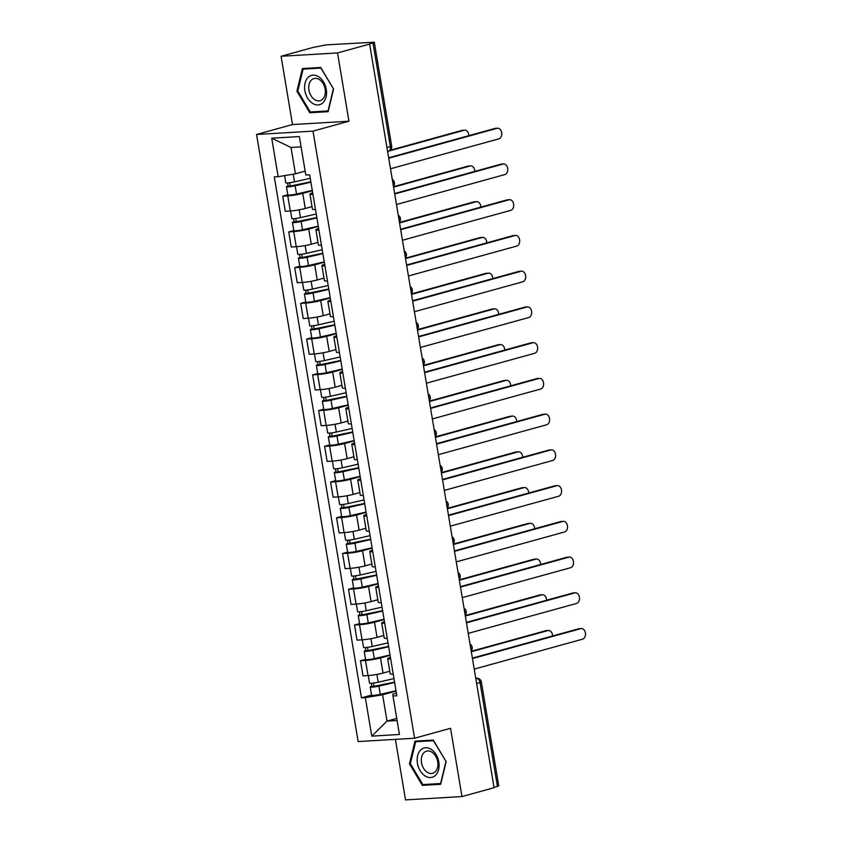 <?xml version="1.0" encoding="UTF-8"?>
<svg xmlns="http://www.w3.org/2000/svg" width="842" height="842" viewBox="0 0 842 842"><rect width="100%" height="100%" fill="white"/><g stroke="black" fill="none" stroke-linecap="round" stroke-linejoin="round"><path stroke-width="1.26" d="M395.393 739.36L405.518 799.9L461.974 796.564L494.065 787.702L369.627 44.079L337.537 52.941L281.081 56.277L292.511 124.553L256.547 134.478L358.145 741.56L414.59 738.223L313.003 131.141L348.956 121.206L337.537 52.941M281.081 56.277L313.171 47.415L326.328 44.858L374.29 42.216L391.656 145.992L390.341 146.571L372.974 42.795L374.29 42.216M461.974 796.564L450.554 728.288L414.59 738.223M476.646 683.578L481.371 682.062L498.738 785.839L497.422 786.417L480.056 682.641A4.673 3.263 -105.4 0 0 475.993 678.252L475.751 678.263M494.012 787.354L497.422 786.417M372.974 42.795L369.627 44.079M312.34 190.724L302.752 193.365A10.746 1.137 170.5 0 1 287.764 195.86L282.744 196.165L285.27 211.279L290.29 210.984A10.746 1.137 -9.5 0 0 305.278 208.49L312.024 206.627M312.95 194.376A10.746 1.137 170.5 0 1 309.93 194.092A10.746 1.137 170.5 0 1 312.687 192.839M287.827 194.755L282.744 196.165M309.93 194.092L312.456 209.205A10.746 1.137 -9.5 0 0 315.476 209.49M318.318 226.456L308.73 229.108A10.746 1.137 170.5 0 1 293.742 231.603L288.722 231.897L291.248 247.022L296.268 246.717A10.746 1.137 -9.5 0 0 311.256 244.222L318.002 242.359M318.929 230.108A10.746 1.137 170.5 0 1 315.908 229.824A10.746 1.137 170.5 0 1 318.676 228.571M293.805 230.498L288.722 231.897M315.908 229.824L318.434 244.948A10.746 1.137 -9.5 0 0 321.455 245.232M324.296 262.199L314.708 264.841A10.746 1.137 170.5 0 1 299.72 267.335L294.7 267.64L297.226 282.754L302.246 282.459A10.746 1.137 -9.5 0 0 317.234 279.965L323.981 278.102M324.907 265.851A10.746 1.137 170.5 0 1 321.886 265.567A10.746 1.137 170.5 0 1 324.654 264.314M299.784 266.23L294.7 267.64M321.886 265.567L324.423 280.681A10.746 1.137 -9.5 0 0 327.443 280.965M330.274 297.931L320.686 300.583A10.746 1.137 170.5 0 1 305.699 303.078L300.678 303.373L303.215 318.497L308.235 318.192A10.746 1.137 -9.5 0 0 323.223 315.697L329.969 313.834M330.885 301.583A10.746 1.137 170.5 0 1 327.864 301.299A10.746 1.137 170.5 0 1 330.632 300.047M305.762 301.973L300.678 303.373M327.864 301.299L330.401 316.424A10.746 1.137 -9.5 0 0 333.421 316.708M336.263 333.674L326.675 336.316A10.746 1.137 170.5 0 1 311.677 338.81L306.656 339.115L309.193 354.229L314.213 353.935A10.746 1.137 -9.5 0 0 329.201 351.44L335.947 349.577M336.874 337.326A10.746 1.137 170.5 0 1 333.853 337.042A10.746 1.137 170.5 0 1 336.611 335.79M311.74 337.705L306.656 339.115M333.853 337.042L336.379 352.156A10.746 1.137 -9.5 0 0 339.4 352.44M342.241 369.406L332.653 372.059A10.746 1.137 170.5 0 1 317.666 374.553L312.645 374.848L315.171 389.972L320.192 389.667A10.746 1.137 -9.5 0 0 335.179 387.173L341.926 385.31M342.852 373.059A10.746 1.137 170.5 0 1 339.831 372.774A10.746 1.137 170.5 0 1 342.589 371.522M317.729 373.448L312.645 374.848M339.831 372.774L342.357 387.899A10.746 1.137 -9.5 0 0 345.378 388.183M348.22 405.149L338.631 407.791A10.746 1.137 170.5 0 1 323.644 410.286L318.623 410.591L321.149 425.705L326.17 425.41A10.746 1.137 -9.5 0 0 341.157 422.916L347.904 421.053M348.83 408.802A10.746 1.137 170.5 0 1 345.809 408.517A10.746 1.137 170.5 0 1 348.577 407.265M323.707 409.18L318.623 410.591M345.809 408.517L348.335 423.631A10.746 1.137 -9.5 0 0 351.356 423.915M354.198 440.882L344.61 443.534A10.746 1.137 170.5 0 1 329.622 446.028L324.602 446.323L327.138 461.448L332.148 461.153A10.746 1.137 -9.5 0 0 347.146 458.648L353.882 456.785M354.808 444.534A10.746 1.137 170.5 0 1 351.788 444.25A10.746 1.137 170.5 0 1 354.556 442.997M329.685 444.923L324.602 446.323M351.788 444.25L354.324 459.374A10.746 1.137 -9.5 0 0 357.345 459.658M360.176 476.625L350.588 479.266A10.746 1.137 170.5 0 1 335.6 481.761L330.58 482.066L333.116 497.18L338.137 496.885A10.746 1.137 -9.5 0 0 353.124 494.391L359.871 492.528M360.786 480.277A10.746 1.137 170.5 0 1 357.766 479.993A10.746 1.137 170.5 0 1 360.534 478.74M335.663 480.656L330.58 482.066M357.766 479.993L360.302 495.107A10.746 1.137 -9.5 0 0 363.323 495.391M366.165 512.357L356.576 515.009A10.746 1.137 170.5 0 1 341.589 517.504L336.568 517.798L339.094 532.923L344.115 532.628A10.746 1.137 -9.5 0 0 359.102 530.123L365.849 528.26M366.775 516.009A10.746 1.137 170.5 0 1 363.755 515.725A10.746 1.137 170.5 0 1 366.512 514.473M341.642 516.399L336.568 517.798M363.755 515.725L366.281 530.849A10.746 1.137 -9.5 0 0 369.301 531.134M372.143 548.1L362.555 550.742A10.746 1.137 170.5 0 1 347.567 553.236L342.547 553.541L345.073 568.655L350.093 568.361A10.746 1.137 -9.5 0 0 365.081 565.866L371.827 564.003M372.753 551.752A10.746 1.137 170.5 0 1 369.733 551.468A10.746 1.137 170.5 0 1 372.49 550.215M347.63 552.131L342.547 553.541M369.733 551.468L372.259 566.582A10.746 1.137 -9.5 0 0 375.279 566.866M378.121 583.832L368.533 586.485A10.746 1.137 170.5 0 1 353.545 588.979L348.525 589.274L351.051 604.398L356.071 604.103A10.746 1.137 -9.5 0 0 371.059 601.598L377.805 599.736M378.732 587.484A10.746 1.137 170.5 0 1 375.711 587.2A10.746 1.137 170.5 0 1 378.479 585.948M353.608 587.874L348.525 589.274M375.711 587.2L378.237 602.325A10.746 1.137 -9.5 0 0 381.268 602.609M384.099 619.575L374.511 622.217A10.746 1.137 170.5 0 1 359.523 624.722L354.503 625.017L357.04 640.131L362.06 639.836A10.746 1.137 -9.5 0 0 377.048 637.341L383.794 635.478M384.71 623.227A10.746 1.137 170.5 0 1 381.689 622.943A10.746 1.137 170.5 0 1 384.457 621.691M359.587 623.606L354.503 625.017M381.689 622.943L384.226 638.057A10.746 1.137 -9.5 0 0 387.246 638.341M390.078 655.308L380.489 657.96A10.746 1.137 170.5 0 1 365.502 660.454L360.481 660.749L363.018 675.873L368.038 675.579A10.746 1.137 -9.5 0 0 383.026 673.074L389.772 671.211M390.699 658.96A10.746 1.137 170.5 0 1 387.667 658.676A10.746 1.137 170.5 0 1 390.435 657.423M365.565 659.349L360.481 660.749M387.667 658.676L390.204 673.8A10.746 1.137 -9.5 0 0 393.225 674.084M301.089 146.876L291.016 147.476L295.426 173.82L305.151 171.136M295.426 173.82L278.155 176.694L271.713 138.204L299.373 136.572L305.814 175.062L309.677 174.831L396.856 695.776L392.982 696.008L399.424 734.487L371.775 736.129L365.333 697.639L382.605 694.766L387.015 721.11L397.087 720.51M278.155 176.694L274.292 176.925L361.471 697.871L365.333 697.639M256.547 134.478L313.003 131.141M292.511 124.553L348.956 121.206M328.117 111.681L333.59 89.031L320.718 67.465L302.383 68.549L296.91 91.199L309.782 112.765L328.117 111.681M440.682 784.281L446.144 761.642L433.283 740.076L414.938 741.16L409.465 763.81L422.337 785.375L440.682 784.281M396.74 718.426L387.015 721.11L371.775 736.129M396.066 691.05L382.605 694.766M392.982 696.008L392.814 694.166L396.414 693.166M371.554 695.082L361.471 697.871M271.713 138.204L291.016 147.476M313.308 111.797L309.782 112.765M297.836 90.947L296.91 91.199M425.863 784.397L422.337 785.375M410.391 763.547L409.465 763.81M388.657 157.791L494.938 128.447A5.368 3.81 -93.4 0 1 495.506 128.352L497.643 128.226A5.368 3.81 86.6 0 0 497.075 128.321L388.73 158.233M390.488 168.779L498.843 138.856A5.368 3.81 86.6 0 0 501.727 132.962A5.368 3.81 86.6 0 0 497.643 128.226M310.256 178.272L294.49 181.883A5.841 0.621 170.5 0 1 285.817 182.788L284.617 175.62M310.845 181.809L289.469 186.187L290.258 185.84L289.732 182.725M468.857 135.646A5.368 3.81 86.6 0 0 464.721 130.173A5.368 3.81 86.6 0 0 464.163 130.268L388.972 151.023M310.908 182.167L295.142 185.777A5.841 0.621 170.5 0 1 286.469 186.682A5.841 0.621 170.5 0 1 288.111 185.966L287.606 182.935M312.287 190.418L296.521 194.028A5.841 0.621 170.5 0 1 287.848 194.934L286.469 186.682M390.193 150.223L462.016 130.394A5.368 3.81 -93.4 0 1 462.584 130.299L464.721 130.173M290.322 186.25L288.111 185.966M394.635 193.534L500.916 164.179A5.368 3.81 -93.4 0 1 501.485 164.085L503.621 163.958A5.368 3.81 86.6 0 0 503.053 164.053L394.709 193.976M396.477 204.511L504.821 174.589A5.368 3.81 86.6 0 0 507.705 168.695A5.368 3.81 86.6 0 0 503.621 163.958M400.613 229.266L506.895 199.922A5.368 3.81 -93.4 0 1 507.463 199.828L509.599 199.701A5.368 3.81 86.6 0 0 509.042 199.796L400.687 229.708M402.455 240.254L510.799 210.332A5.368 3.81 86.6 0 0 513.683 204.438A5.368 3.81 86.6 0 0 509.599 199.701M308.067 77.453A15.188 10.599 -105.4 0 0 307.551 98.019A15.188 10.599 -105.4 0 0 323.086 102.608A15.188 10.599 -105.4 0 0 323.591 82.032A15.188 10.599 -105.4 0 0 308.067 77.453M311.361 80.095A11.493 8.02 -105.4 0 0 310.014 93.788A11.493 8.02 -105.4 0 0 320.107 100.703A11.493 8.02 -105.4 0 0 322.728 99.145A11.493 8.02 -105.4 0 0 324.075 85.452A11.493 8.02 -105.4 0 0 313.982 78.548A11.493 8.02 -105.4 0 0 311.361 80.095M333.348 88.978L328.043 110.923L310.277 111.975L297.805 91.083L303.109 69.139L320.876 68.086L333.527 88.926M305.983 68.339L303.109 69.139M420.621 750.054A15.188 10.599 -105.4 0 0 420.116 770.63A15.188 10.599 -105.4 0 0 435.64 775.208A15.188 10.599 -105.4 0 0 436.145 754.643A15.188 10.599 -105.4 0 0 420.621 750.054M423.915 752.706A11.493 8.02 -105.4 0 0 422.579 766.399A11.493 8.02 -105.4 0 0 432.662 773.303A11.493 8.02 -105.4 0 0 435.282 771.746A11.493 8.02 -105.4 0 0 436.63 758.063A11.493 8.02 -105.4 0 0 426.536 751.148A11.493 8.02 -105.4 0 0 423.915 752.706M445.902 761.578L440.598 783.523L422.831 784.576L410.359 763.683L415.664 741.739L433.43 740.686L446.081 761.526M418.537 740.939L415.664 741.739M316.234 214.015L300.468 217.625A5.841 0.621 170.5 0 1 291.795 218.531L290.532 210.963M316.824 217.541L295.447 221.92L296.237 221.572L295.71 218.457M474.835 171.379A5.368 3.81 86.6 0 0 470.71 165.906A5.368 3.81 86.6 0 0 470.141 166L393.561 187.145M316.887 217.91L301.12 221.52A5.841 0.621 170.5 0 1 292.448 222.425A5.841 0.621 170.5 0 1 294.1 221.699L293.595 218.678M318.265 226.151L302.499 229.761A5.841 0.621 170.5 0 1 293.837 230.666L292.448 222.425M393.488 186.703L468.005 166.127A5.368 3.81 -93.4 0 1 468.562 166.032L470.71 165.906M296.31 221.993L294.1 221.699M322.212 249.748L306.446 253.358A5.841 0.621 170.5 0 1 297.784 254.263L296.521 246.706M322.802 253.284L301.425 257.663L302.215 257.315L301.699 254.2M480.814 207.121A5.368 3.81 86.6 0 0 476.688 201.648A5.368 3.81 86.6 0 0 476.119 201.743L399.55 222.888M322.865 253.642L307.098 257.252A5.841 0.621 170.5 0 1 298.436 258.157A5.841 0.621 170.5 0 1 300.078 257.442L299.573 254.41M324.244 261.894L308.477 265.504A5.841 0.621 170.5 0 1 299.815 266.409L298.436 258.157M399.476 222.446L473.983 201.87A5.368 3.81 -93.4 0 1 474.541 201.775L476.688 201.648M302.289 257.726L300.078 257.442M406.591 265.009L512.883 235.655A5.368 3.81 -93.4 0 1 513.441 235.56L515.588 235.434A5.368 3.81 86.6 0 0 515.02 235.528L406.665 265.451M408.433 275.987L516.778 246.064A5.368 3.81 86.6 0 0 519.661 240.17A5.368 3.81 86.6 0 0 515.588 235.434M412.58 300.741L518.861 271.398A5.368 3.81 -93.4 0 1 519.419 271.303L521.566 271.177A5.368 3.81 86.6 0 0 520.998 271.271L412.654 301.183M414.411 311.729L522.766 281.807A5.368 3.81 86.6 0 0 525.65 275.913A5.368 3.81 86.6 0 0 521.566 271.177M418.558 336.484L524.84 307.13A5.368 3.81 -93.4 0 1 525.408 307.035L527.545 306.909A5.368 3.81 86.6 0 0 526.976 307.004L418.632 336.926M420.39 347.462L528.744 317.539A5.368 3.81 86.6 0 0 531.628 311.645A5.368 3.81 86.6 0 0 527.545 306.909M328.191 285.491L312.424 289.101A5.841 0.621 170.5 0 1 303.762 290.006L302.499 282.438M328.79 289.017L307.404 293.395L308.193 293.048L307.677 289.932M486.792 242.864A5.368 3.81 86.6 0 0 482.666 237.381A5.368 3.81 86.6 0 0 482.098 237.476L405.528 258.62M328.843 289.385L313.077 292.995A5.841 0.621 170.5 0 1 304.415 293.9A5.841 0.621 170.5 0 1 306.056 293.174L305.551 290.153M330.232 297.626L314.466 301.236A5.841 0.621 170.5 0 1 305.793 302.141L304.415 293.9M405.455 258.178L479.961 237.602A5.368 3.81 -93.4 0 1 480.529 237.507L482.666 237.381M308.267 293.469L306.056 293.174M334.179 321.223L318.413 324.833A5.841 0.621 170.5 0 1 309.74 325.738L308.477 318.181M334.769 324.759L313.392 329.138L314.182 328.79L313.656 325.675M492.77 278.597A5.368 3.81 86.6 0 0 488.644 273.124A5.368 3.81 86.6 0 0 488.086 273.218L411.506 294.363M334.832 325.117L319.065 328.727A5.841 0.621 170.5 0 1 310.393 329.632A5.841 0.621 170.5 0 1 312.035 328.917L311.529 325.886M336.211 333.369L320.444 336.979A5.841 0.621 170.5 0 1 311.772 337.884L310.393 329.632M411.433 293.921L485.939 273.345A5.368 3.81 -93.4 0 1 486.508 273.25L488.644 273.124M314.245 329.201L312.035 328.917M340.157 356.966L324.391 360.576A5.841 0.621 170.5 0 1 315.718 361.481L314.455 353.924M340.747 360.492L319.371 364.87L320.16 364.523L319.634 361.407M498.759 314.34A5.368 3.81 86.6 0 0 494.622 308.856A5.368 3.81 86.6 0 0 494.065 308.951L417.485 330.096M340.81 360.86L325.044 364.47A5.841 0.621 170.5 0 1 316.371 365.375A5.841 0.621 170.5 0 1 318.023 364.649L317.508 361.628M342.189 369.101L326.422 372.711A5.841 0.621 170.5 0 1 317.75 373.616L316.371 365.375M417.411 329.654L491.917 309.077A5.368 3.81 -93.4 0 1 492.486 308.982L494.622 308.856M320.223 364.944L318.023 364.649M424.536 372.217L530.818 342.873A5.368 3.81 -93.4 0 1 531.386 342.778L533.523 342.652A5.368 3.81 86.6 0 0 532.965 342.747L424.61 372.659M426.378 383.205L534.723 353.282A5.368 3.81 86.6 0 0 537.606 347.388A5.368 3.81 86.6 0 0 533.523 342.652M346.136 392.698L330.369 396.308A5.841 0.621 170.5 0 1 321.707 397.213L320.434 389.657M346.725 396.235L325.349 400.613L326.138 400.266L325.622 397.15M504.737 350.072A5.368 3.81 86.6 0 0 500.611 344.599A5.368 3.81 86.6 0 0 500.043 344.694L423.473 365.838M346.788 396.593L331.022 400.203A5.841 0.621 170.5 0 1 322.349 401.108A5.841 0.621 170.5 0 1 324.002 400.392L323.496 397.361M348.167 404.844L332.401 408.454A5.841 0.621 170.5 0 1 323.738 409.359L322.349 401.108M423.389 365.396L497.906 344.82A5.368 3.81 -93.4 0 1 498.464 344.725L500.611 344.599M326.212 400.676L324.002 400.392M430.515 407.96L536.796 378.605A5.368 3.81 -93.4 0 1 537.364 378.511L539.501 378.384A5.368 3.81 86.6 0 0 538.943 378.479L430.588 408.402M432.356 418.937L540.701 389.015A5.368 3.81 86.6 0 0 543.585 383.121A5.368 3.81 86.6 0 0 539.501 378.384M352.114 428.441L336.347 432.051A5.841 0.621 170.5 0 1 327.685 432.956L326.422 425.399M352.703 431.967L331.327 436.345L332.116 435.998L331.601 432.883M510.715 385.815A5.368 3.81 86.6 0 0 506.589 380.331A5.368 3.81 86.6 0 0 506.021 380.426L429.452 401.571M352.766 432.335L337 435.945A5.841 0.621 170.5 0 1 328.338 436.851A5.841 0.621 170.5 0 1 329.98 436.124L329.475 433.104M354.145 440.577L338.379 444.187A5.841 0.621 170.5 0 1 329.717 445.092L328.338 436.851M429.378 401.129L503.884 380.552A5.368 3.81 -93.4 0 1 504.453 380.458L506.589 380.331M332.19 436.419L329.98 436.124M436.493 443.692L542.785 414.348A5.368 3.81 -93.4 0 1 543.343 414.253L545.49 414.127A5.368 3.81 86.6 0 0 544.921 414.222L436.577 444.134M438.335 454.68L546.69 424.757A5.368 3.81 86.6 0 0 549.563 418.863A5.368 3.81 86.6 0 0 545.49 414.127M358.103 464.174L342.336 467.784A5.841 0.621 170.5 0 1 333.664 468.689L332.401 461.132M358.692 467.71L337.305 472.088L338.095 471.741L337.579 468.626M516.693 421.547A5.368 3.81 86.6 0 0 512.567 416.074A5.368 3.81 86.6 0 0 511.999 416.169L435.43 437.314M358.745 468.068L342.978 471.678A5.841 0.621 170.5 0 1 334.316 472.583A5.841 0.621 170.5 0 1 335.958 471.867L335.453 468.836M360.134 476.319L344.367 479.929A5.841 0.621 170.5 0 1 335.695 480.835L334.316 472.583M435.356 436.872L509.863 416.295A5.368 3.81 -93.4 0 1 510.431 416.201L512.567 416.074M338.168 472.151L335.958 471.867M442.482 479.435L548.763 450.081A5.368 3.81 -93.4 0 1 549.331 449.986L551.468 449.86A5.368 3.81 86.6 0 0 550.9 449.954L442.555 479.877M444.313 490.412L552.668 460.49A5.368 3.81 86.6 0 0 555.552 454.596A5.368 3.81 86.6 0 0 551.468 449.86M364.081 499.916L348.314 503.527A5.841 0.621 170.5 0 1 339.642 504.432L338.379 496.875M364.67 503.442L343.294 507.821L344.083 507.473L343.557 504.358M522.682 457.29A5.368 3.81 86.6 0 0 518.546 451.807A5.368 3.81 86.6 0 0 517.988 451.901L441.408 473.046M364.733 503.811L348.967 507.421A5.841 0.621 170.5 0 1 340.294 508.326A5.841 0.621 170.5 0 1 341.936 507.6L341.431 504.579M366.112 512.052L350.346 515.662A5.841 0.621 170.5 0 1 341.673 516.567L340.294 508.326M441.334 472.604L515.841 452.028A5.368 3.81 -93.4 0 1 516.409 451.933L518.546 451.807M344.146 507.894L341.936 507.6M448.46 515.167L554.741 485.823A5.368 3.81 -93.4 0 1 555.31 485.729L557.446 485.602A5.368 3.81 86.6 0 0 556.878 485.697L448.533 515.609M450.302 526.155L558.646 496.233A5.368 3.81 86.6 0 0 561.53 490.339A5.368 3.81 86.6 0 0 557.446 485.602M370.059 535.649L354.293 539.259A5.841 0.621 170.5 0 1 345.62 540.164L344.357 532.607M370.648 539.185L349.272 543.564L350.062 543.216L349.535 540.101M528.66 493.023A5.368 3.81 86.6 0 0 524.524 487.55A5.368 3.81 86.6 0 0 523.966 487.644L447.386 508.789M370.712 539.543L354.945 543.153A5.841 0.621 170.5 0 1 346.272 544.058A5.841 0.621 170.5 0 1 347.925 543.343L347.409 540.311M372.09 547.795L356.324 551.405A5.841 0.621 170.5 0 1 347.651 552.31L346.272 544.058M447.312 508.347L521.83 487.771A5.368 3.81 -93.4 0 1 522.387 487.676L524.524 487.55M350.125 543.627L347.925 543.343M454.438 550.91L560.719 521.556A5.368 3.81 -93.4 0 1 561.288 521.461L563.424 521.335A5.368 3.81 86.6 0 0 562.866 521.43L454.512 551.352M456.28 561.888L564.624 531.965A5.368 3.81 86.6 0 0 567.508 526.071A5.368 3.81 86.6 0 0 563.424 521.335M376.037 571.392L360.271 575.002A5.841 0.621 170.5 0 1 351.609 575.907L350.335 568.35M376.627 574.918L355.25 579.296L356.04 578.949L355.524 575.833M534.638 528.765A5.368 3.81 86.6 0 0 530.513 523.282A5.368 3.81 86.6 0 0 529.944 523.377L453.375 544.521M376.69 575.286L360.923 578.896A5.841 0.621 170.5 0 1 352.261 579.801A5.841 0.621 170.5 0 1 353.903 579.075L353.398 576.054M378.069 583.527L362.302 587.137A5.841 0.621 170.5 0 1 353.64 588.042L352.261 579.801M453.301 544.079L527.808 523.503A5.368 3.81 -93.4 0 1 528.366 523.408L530.513 523.282M356.113 579.37L353.903 579.075M460.416 586.642L566.708 557.299A5.368 3.81 -93.4 0 1 567.266 557.204L569.403 557.078A5.368 3.81 86.6 0 0 568.845 557.172L460.49 587.095M462.258 597.631L570.602 567.708A5.368 3.81 86.6 0 0 573.486 561.814A5.368 3.81 86.6 0 0 569.403 557.078M382.015 607.124L366.249 610.734A5.841 0.621 170.5 0 1 357.587 611.639L356.324 604.082M382.615 610.661L361.229 615.039L362.018 614.692L361.502 611.576M540.617 564.498A5.368 3.81 86.6 0 0 536.491 559.025A5.368 3.81 86.6 0 0 535.922 559.12L459.353 580.264M382.668 611.018L366.901 614.628A5.841 0.621 170.5 0 1 358.239 615.534A5.841 0.621 170.5 0 1 359.881 614.818L359.376 611.787M384.047 619.27L368.28 622.88A5.841 0.621 170.5 0 1 359.618 623.785L358.239 615.534M459.279 579.822L533.786 559.246A5.368 3.81 -93.4 0 1 534.354 559.151L536.491 559.025M362.092 615.102L359.881 614.818M466.405 622.385L572.686 593.031A5.368 3.81 -93.4 0 1 573.244 592.936L575.391 592.81A5.368 3.81 86.6 0 0 574.823 592.905L466.479 622.827M468.236 633.363L576.591 603.44A5.368 3.81 86.6 0 0 579.464 597.546A5.368 3.81 86.6 0 0 575.391 592.81M388.004 642.867L372.238 646.477A5.841 0.621 170.5 0 1 363.565 647.382L362.302 639.825M388.594 646.393L367.217 650.771L368.007 650.424L367.48 647.309M546.595 600.241A5.368 3.81 86.6 0 0 542.469 594.757A5.368 3.81 86.6 0 0 541.901 594.852L465.331 615.997M388.657 646.761L372.89 650.371A5.841 0.621 170.5 0 1 364.218 651.276A5.841 0.621 170.5 0 1 365.86 650.55L365.354 647.53M390.035 655.013L374.269 658.612A5.841 0.621 170.5 0 1 365.596 659.518L364.218 651.276M465.258 615.555L539.764 594.978A5.368 3.81 -93.4 0 1 540.332 594.884L542.469 594.757M368.07 650.845L365.86 650.55M472.383 658.118L578.664 628.774A5.368 3.81 -93.4 0 1 579.233 628.679L581.369 628.553A5.368 3.81 86.6 0 0 580.801 628.648L472.457 658.57M474.214 669.106L582.569 639.183A5.368 3.81 86.6 0 0 585.453 633.289A5.368 3.81 86.6 0 0 581.369 628.553M393.982 678.599L378.216 682.209A5.841 0.621 170.5 0 1 369.543 683.115L368.28 675.558M394.572 682.136L373.195 686.514L373.985 686.167L373.459 683.051M552.584 635.973A5.368 3.81 86.6 0 0 548.447 630.5A5.368 3.81 86.6 0 0 547.889 630.595L471.31 651.74M394.635 682.494L378.868 686.104A5.841 0.621 170.5 0 1 370.196 687.009A5.841 0.621 170.5 0 1 371.838 686.293L371.333 683.262M396.014 690.745L380.247 694.355A5.841 0.621 170.5 0 1 371.575 695.26L370.196 687.009M471.236 651.298L545.742 630.721A5.368 3.81 -93.4 0 1 546.311 630.626L548.447 630.5M374.048 686.577L371.838 686.293M470.91 649.34A4.673 3.263 -105.4 0 0 470.846 647.793A4.673 3.263 -105.4 0 0 470.394 646.267M464.931 613.607A4.673 3.263 -105.4 0 0 464.868 612.05A4.673 3.263 -105.4 0 0 464.416 610.524M458.953 577.865A4.673 3.263 -105.4 0 0 458.879 576.317A4.673 3.263 -105.4 0 0 458.437 574.791M452.975 542.132A4.673 3.263 -105.4 0 0 452.901 540.575A4.673 3.263 -105.4 0 0 452.459 539.048M446.986 506.389A4.673 3.263 -105.4 0 0 446.923 504.842A4.673 3.263 -105.4 0 0 446.47 503.316M441.008 470.657A4.673 3.263 -105.4 0 0 440.945 469.099A4.673 3.263 -105.4 0 0 440.492 467.573M435.03 434.914A4.673 3.263 -105.4 0 0 434.967 433.367A4.673 3.263 -105.4 0 0 434.514 431.841M429.052 399.182A4.673 3.263 -105.4 0 0 428.978 397.624A4.673 3.263 -105.4 0 0 428.536 396.098M423.063 363.439A4.673 3.263 -105.4 0 0 423 361.892A4.673 3.263 -105.4 0 0 422.558 360.365M417.085 327.706A4.673 3.263 -105.4 0 0 417.022 326.149A4.673 3.263 -105.4 0 0 416.569 324.623M411.107 291.963A4.673 3.263 -105.4 0 0 411.043 290.416A4.673 3.263 -105.4 0 0 410.591 288.89M405.128 256.231A4.673 3.263 -105.4 0 0 405.065 254.673A4.673 3.263 -105.4 0 0 404.613 253.147M399.15 220.488A4.673 3.263 -105.4 0 0 399.076 218.941A4.673 3.263 -105.4 0 0 398.634 217.415M393.161 184.756A4.673 3.263 -105.4 0 0 393.098 183.198A4.673 3.263 -105.4 0 0 392.646 181.672M475.762 678.315L475.993 678.252A4.673 3.305 86.6 0 1 476.488 678.168L475.741 678.21M383.026 673.074L380.489 657.96M377.048 637.341L374.511 622.217M371.059 601.598L368.533 586.485M365.081 565.866L362.555 550.742M359.102 530.123L356.576 515.009M353.124 494.391L350.588 479.266M347.146 458.648L344.61 443.534M341.157 422.916L338.631 407.791M335.179 387.173L332.653 372.059M329.201 351.44L326.675 336.316M323.223 315.697L320.686 300.583M317.234 279.965L314.708 264.841M311.256 244.222L308.73 229.108M305.278 208.49L302.752 193.365M362.06 639.836L359.523 624.722M356.071 604.103L353.545 588.979M350.093 568.361L347.567 553.236M344.115 532.628L341.589 517.504M338.137 496.885L335.6 481.761M332.148 461.153L329.622 446.028M326.17 425.41L323.644 410.286M320.192 389.667L317.666 374.553M314.213 353.935L311.677 338.81M308.235 318.192L305.699 303.078M302.246 282.459L299.72 267.335M296.268 246.717L293.742 231.603M290.29 210.984L287.764 195.86M368.038 675.579L365.502 660.454M387.594 151.465L388.299 151.276A4.673 3.263 -105.4 0 0 390.341 146.571L386.931 147.518M497.075 128.321L494.938 128.447M294.49 181.883L293.205 174.189M296.521 194.028L295.142 185.777M462.016 130.394L464.163 130.268M503.053 164.053L500.916 164.179M509.042 199.796L506.895 199.922M300.468 217.625L299.163 209.837M302.499 229.761L301.12 221.52M468.005 166.127L470.141 166M306.446 253.358L305.141 245.569M308.477 265.504L307.098 257.252M473.983 201.87L476.119 201.743M515.02 235.528L512.883 235.655M520.998 271.271L518.861 271.398M526.976 307.004L524.84 307.13M312.424 289.101L311.13 281.312M314.466 301.236L313.077 292.995M479.961 237.602L482.098 237.476M318.413 324.833L317.108 317.045M320.444 336.979L319.065 328.727M485.939 273.345L488.086 273.218M324.391 360.576L323.086 352.787M326.422 372.711L325.044 364.47M491.917 309.077L494.065 308.951M532.965 342.747L530.818 342.873M330.369 396.308L329.064 388.52M332.401 408.454L331.022 400.203M497.906 344.82L500.043 344.694M538.943 378.479L536.796 378.605M336.347 432.051L335.053 424.263M338.379 444.187L337 435.945M503.884 380.552L506.021 380.426M544.921 414.222L542.785 414.348M342.336 467.784L341.031 459.995M344.367 479.929L342.978 471.678M509.863 416.295L511.999 416.169M550.9 449.954L548.763 450.081M348.314 503.527L347.009 495.738M350.346 515.662L348.967 507.421M515.841 452.028L517.988 451.901M556.878 485.697L554.741 485.823M354.293 539.259L352.987 531.47M356.324 551.405L354.945 543.153M521.83 487.771L523.966 487.644M562.866 521.43L560.719 521.556M360.271 575.002L358.966 567.213M362.302 587.137L360.923 578.896M527.808 523.503L529.944 523.377M568.845 557.172L566.708 557.299M366.249 610.734L364.954 602.946M368.28 622.88L366.901 614.628M533.786 559.246L535.922 559.12M574.823 592.905L572.686 593.031M372.238 646.477L370.933 638.689M374.269 658.612L372.89 650.371M539.764 594.978L541.901 594.852M580.801 628.648L578.664 628.774M378.216 682.209L376.911 674.421M380.247 694.355L378.868 686.104M545.742 630.721L547.889 630.595M393.435 186.345A4.673 4.673 0 0 0 392.277 179.43M399.413 222.077A4.673 4.673 0 0 0 398.255 215.163M405.391 257.82A4.673 4.673 0 0 0 404.234 250.905M411.37 293.553A4.673 4.673 0 0 0 410.212 286.638M417.358 329.296A4.673 4.673 0 0 0 416.201 322.381M423.337 365.028A4.673 4.673 0 0 0 422.179 358.113M429.315 400.771A4.673 4.673 0 0 0 428.157 393.856M435.293 436.503A4.673 4.673 0 0 0 434.135 429.588M441.271 472.246A4.673 4.673 0 0 0 440.113 465.331M447.26 507.979A4.673 4.673 0 0 0 446.102 501.064M453.238 543.721A4.673 4.673 0 0 0 452.08 536.807M459.216 579.454A4.673 4.673 0 0 0 458.059 572.549M465.194 615.197A4.673 4.673 0 0 0 464.037 608.282M471.173 650.94A4.673 4.673 0 0 0 470.025 644.025M481.371 682.062A4.673 4.673 0 0 0 476.488 678.168M388.299 151.276A4.673 4.673 0 0 0 391.656 145.992"/></g></svg>
